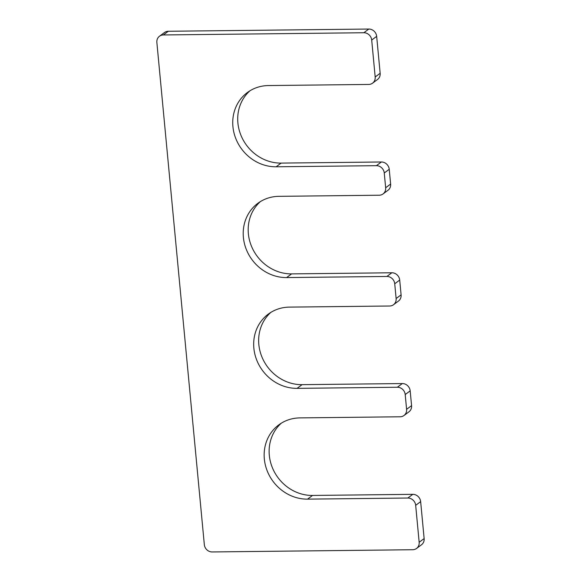 <?xml version="1.0" encoding="UTF-8"?>
<svg xmlns="http://www.w3.org/2000/svg" width="581" height="581" viewBox="0 0 581 581"><rect width="100%" height="100%" fill="white"/><g stroke="black" fill="none" stroke-linecap="round" stroke-linejoin="round"><path stroke-width="0.87" d="M403.969 415.517A7.611 6.957 -126.6 0 0 406.598 409.322L405.204 394.55L410.179 390.86L411.573 405.632A7.611 6.957 -126.6 0 1 408.944 411.827L403.969 415.517A7.611 6.957 -126.6 0 1 400.135 416.788L299.883 417.899A41.868 38.252 53.4 0 0 278.778 424.885A41.868 38.252 53.4 0 0 267.115 470.646A41.868 38.252 53.4 0 0 307.56 499.137L407.818 498.026A7.611 6.957 -126.6 0 1 415.676 505.332L419.162 542.262A7.611 6.957 -126.6 0 1 416.541 548.457A7.611 6.957 -126.6 0 1 412.706 549.728L212.196 551.95A7.611 6.957 -126.6 0 1 204.33 544.644L156.863 42.428A7.611 6.957 -126.6 0 1 159.484 36.233L164.459 32.543A7.611 6.957 -126.6 0 1 168.294 31.272L368.804 29.05A7.611 6.957 -126.6 0 1 376.67 36.356L380.156 73.286A7.611 6.957 -126.6 0 1 377.534 79.481L372.559 83.17A7.611 6.957 -126.6 0 0 375.181 76.975L371.695 40.045A7.611 6.957 -126.6 0 0 363.829 32.739L368.804 29.05M416.541 548.457L421.515 544.767A7.611 6.957 -126.6 0 0 424.137 538.572L420.651 501.643A7.611 6.957 -126.6 0 0 412.793 494.337L312.534 495.448A41.868 38.252 53.4 0 1 272.729 468.518A41.868 38.252 53.4 0 1 281.349 423.15M372.559 83.17A7.611 6.957 -126.6 0 1 368.717 84.441L268.466 85.552A41.868 38.252 -126.6 0 0 247.361 92.539A41.868 38.252 -126.6 0 0 235.697 138.293A41.868 38.252 -126.6 0 0 276.142 166.791L376.401 165.679A7.611 6.957 -126.6 0 1 384.259 172.985L385.653 187.757A7.611 6.957 -126.6 0 1 383.032 193.952A7.611 6.957 -126.6 0 1 379.19 195.223L278.938 196.334A41.868 38.252 -126.6 0 0 257.833 203.321A41.868 38.252 -126.6 0 0 246.17 249.075A41.868 38.252 -126.6 0 0 286.615 277.573L386.873 276.462A7.611 6.957 -126.6 0 1 394.731 283.768L396.126 298.54A7.611 6.957 -126.6 0 1 393.504 304.734A7.611 6.957 -126.6 0 1 389.662 306.005L289.411 307.117A41.868 38.252 53.4 0 0 268.306 314.103A41.868 38.252 53.4 0 0 256.642 359.864A41.868 38.252 53.4 0 0 297.087 388.355L397.346 387.244L402.321 383.554L302.062 384.666A41.868 38.252 53.4 0 1 262.256 357.736A41.868 38.252 53.4 0 1 270.877 312.367M393.504 304.734L398.472 301.045A7.611 6.957 -126.6 0 0 401.101 294.85L399.706 280.078A7.611 6.957 -126.6 0 0 391.848 272.772L291.589 273.883A41.868 38.252 -126.6 0 1 251.784 246.947A41.868 38.252 -126.6 0 1 260.404 201.585M383.032 193.952L388.006 190.263A7.611 6.957 -126.6 0 0 390.628 184.068L389.234 169.296A7.611 6.957 -126.6 0 0 381.376 161.99L281.117 163.101A41.868 38.252 -126.6 0 1 241.311 136.165A41.868 38.252 -126.6 0 1 249.932 90.803M159.484 36.233A7.611 6.957 -126.6 0 1 163.326 34.962L363.829 32.739M405.204 394.55A7.611 6.957 -126.6 0 0 397.346 387.244M410.179 390.86A7.611 6.957 -126.6 0 0 402.321 383.554M415.676 505.332L420.651 501.643M419.162 542.262L424.137 538.572M407.818 498.026L412.793 494.337M307.56 499.137L312.534 495.448M406.598 409.322L411.573 405.632M297.087 388.355L302.062 384.666M394.731 283.768L399.706 280.078M396.126 298.54L401.101 294.85M386.873 276.462L391.848 272.772M286.615 277.573L291.589 273.883M384.259 172.985L389.234 169.296M385.653 187.757L390.628 184.068M376.401 165.679L381.376 161.99M276.142 166.791L281.117 163.101M371.695 40.045L376.67 36.356M375.181 76.975L380.156 73.286M163.326 34.962L168.294 31.272"/></g></svg>
